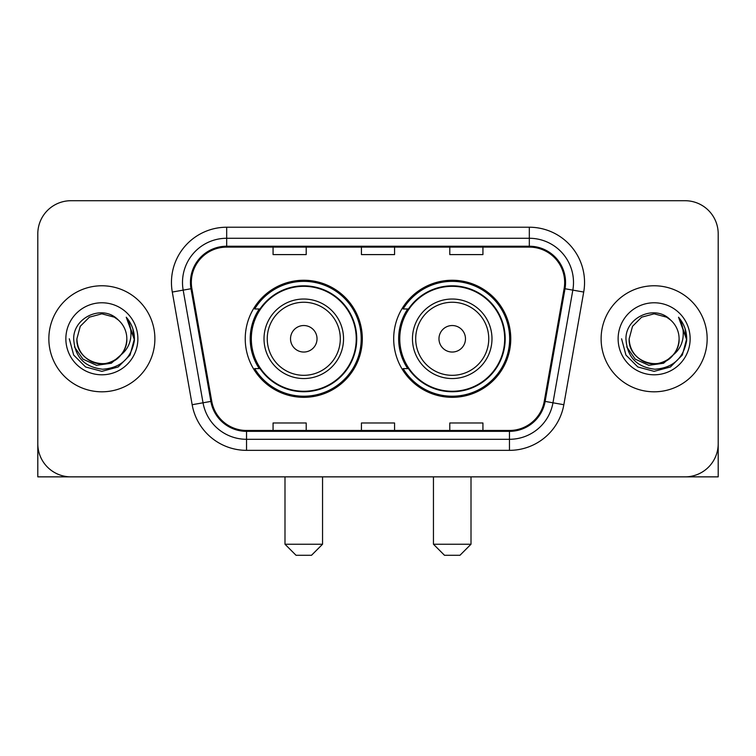 <?xml version="1.0" encoding="UTF-8"?>
<svg xmlns="http://www.w3.org/2000/svg" width="756" height="756" viewBox="0 0 756 756"><rect width="100%" height="100%" fill="white"/><g stroke="black" fill="none" stroke-linecap="round" stroke-linejoin="round"><path stroke-width="1.13" d="M393.687 338.792A58.543 58.543 0 0 0 452.23 397.325A58.543 58.543 0 0 0 510.763 338.792A58.543 58.543 0 0 0 452.23 280.249A58.543 58.543 0 0 0 393.687 338.792M245.237 338.792A58.543 58.543 0 0 0 303.77 397.325A58.543 58.543 0 0 0 362.313 338.792A58.543 58.543 0 0 0 303.77 280.249A58.543 58.543 0 0 0 245.237 338.792M259.27 368.607A53.572 53.572 0 0 1 259.27 308.968M407.72 368.607A53.572 53.572 0 0 1 407.72 308.968M37.8 233.859L37.8 443.725A33.132 33.132 0 0 0 70.932 476.856L685.068 476.856A33.132 33.132 0 0 0 718.2 443.725L718.2 233.859A33.132 33.132 0 0 0 685.068 200.718L70.932 200.718A33.132 33.132 0 0 0 37.8 233.859L37.8 443.725M48.847 338.792A53.014 53.014 0 0 0 101.862 391.806A53.014 53.014 0 0 0 154.886 338.792A53.014 53.014 0 0 0 101.862 285.768A53.014 53.014 0 0 0 48.847 338.792A53.014 53.014 0 0 0 101.862 391.806A53.014 53.014 0 0 0 154.886 338.792A53.014 53.014 0 0 0 101.862 285.768A53.014 53.014 0 0 0 48.847 338.792M601.115 338.792A53.014 53.014 0 0 0 654.138 391.806A53.014 53.014 0 0 0 707.153 338.792A53.014 53.014 0 0 0 654.138 285.768A53.014 53.014 0 0 0 601.115 338.792A53.014 53.014 0 0 0 654.138 391.806A53.014 53.014 0 0 0 707.153 338.792A53.014 53.014 0 0 0 654.138 285.768A53.014 53.014 0 0 0 601.115 338.792M191.334 282.46A35.343 35.343 0 0 1 226.677 247.108L529.323 247.108A35.343 35.343 0 0 1 564.127 288.594L544.263 401.256A35.343 35.343 0 0 1 509.459 430.466L246.541 430.466A35.343 35.343 0 0 1 211.737 401.256L191.873 288.594A35.343 35.343 0 0 1 191.334 282.46M190.446 282.46A36.231 36.231 0 0 0 190.994 288.745L210.867 401.408A36.231 36.231 0 0 0 246.541 431.345L509.459 431.345A36.231 36.231 0 0 0 545.133 401.408L565.006 288.745A36.231 36.231 0 0 0 529.323 246.229L226.677 246.229A36.231 36.231 0 0 0 190.446 282.46M172.292 292.043A55.226 55.226 0 0 1 226.677 227.225L529.323 227.225A55.226 55.226 0 0 1 583.708 292.043L563.844 404.715A55.226 55.226 0 0 1 509.459 450.349L246.541 450.349A55.226 55.226 0 0 1 192.156 404.715L172.292 292.043L183.169 290.124A44.179 44.179 0 0 1 226.677 238.272L529.323 238.272A44.179 44.179 0 0 1 572.831 290.124L552.967 402.797A44.179 44.179 0 0 1 509.459 439.302L246.541 439.302A44.179 44.179 0 0 1 203.033 402.797L183.169 290.124A44.179 44.179 0 0 1 182.498 282.46M685.068 200.718L70.932 200.718M70.932 476.856L685.068 476.856M590.077 476.856L718.2 476.856L718.2 233.859M545.133 401.408L552.967 402.797L572.831 290.124L583.708 292.043M361.434 247.108L361.434 254.592L394.566 254.592L394.566 247.108M273.067 247.108L273.067 254.592L306.208 254.592L306.208 247.108M449.792 247.108L449.792 254.592L482.933 254.592L482.933 247.108M394.566 430.466L394.566 422.982L361.434 422.982L361.434 430.466M306.208 430.466L306.208 422.982L273.067 422.982L273.067 430.466M482.933 430.466L482.933 422.982L449.792 422.982L449.792 430.466M120.988 354.829C107.739 372.736 75.6 361.283 76.904 338.792C77.235 348.204 81.402 355.405 89.378 360.404C104.942 370.374 127.679 357.248 126.828 338.792C126.488 348.204 122.33 355.405 114.345 360.404C98.79 370.374 76.054 357.248 76.904 338.792L80.249 326.308L89.378 317.17L101.862 313.825L114.345 317.17L118.219 319.93C102.901 303.874 73.408 317.095 73.682 338.792C74.806 357.021 84.464 367.161 102.665 369.221C120.591 367.926 131.157 358.401 134.37 340.663L134.417 338.792C134.322 330.599 131.601 323.407 126.243 317.218C130.315 323.899 131.752 331.09 130.552 338.792C129.38 345.341 126.195 350.68 120.988 354.829A24.967 24.967 0 0 0 126.828 338.792C127.679 357.248 104.942 370.374 89.378 360.404C81.402 355.405 77.235 348.204 76.904 338.792L80.249 326.308L89.378 317.17M126.828 338.792A24.967 24.967 0 0 0 118.219 319.93M122.585 353.487L111.312 363.239L96.541 365.299L82.952 359.147L74.457 346.881M65.857 338.792A36.005 36.005 0 0 0 101.862 374.796A36.005 36.005 0 0 0 137.875 338.792A36.005 36.005 0 0 0 101.862 302.778A36.005 36.005 0 0 0 65.857 338.792M126.243 317.218L134.407 339.737L132.886 328.926L134.407 339.737L132.886 328.926L134.407 339.737L126.488 317.492L134.407 339.737L126.488 317.492L134.417 338.792L130.06 355.065L118.144 366.981L101.862 371.347L85.589 366.981L73.672 355.065L69.306 338.792M126.488 317.492L134.407 339.756M37.8 432.678L37.8 476.856L165.923 476.856M311.51 555.282L296.04 555.282L284.993 544.235L322.547 544.235L311.51 555.282M317.029 338.792A13.258 13.258 0 0 0 303.77 325.534A13.258 13.258 0 0 0 290.521 338.792A13.258 13.258 0 0 0 303.77 352.041A13.258 13.258 0 0 0 317.029 338.792M343.536 338.792A39.766 39.766 0 0 0 303.77 299.026A39.766 39.766 0 0 0 264.014 338.792A39.766 39.766 0 0 0 303.77 378.548A39.766 39.766 0 0 0 343.536 338.792A39.766 39.766 0 0 1 303.77 378.548A39.766 39.766 0 0 1 264.014 338.792M356.237 338.792A52.466 52.466 0 0 0 303.77 286.326A52.466 52.466 0 0 0 251.313 338.792A52.466 52.466 0 0 0 303.77 391.258A52.466 52.466 0 0 0 356.237 338.792M361.207 338.792A57.437 57.437 0 0 1 254.687 368.607L260.007 368.607A52.958 52.958 0 0 0 338.811 378.501A52.958 52.958 0 0 0 338.811 299.074A52.958 52.958 0 0 0 260.007 308.968L254.687 308.968A57.437 57.437 0 0 1 361.207 338.792M459.96 555.282L444.49 555.282L433.453 544.235L471.007 544.235L459.96 555.282M465.479 338.792A13.258 13.258 0 0 0 452.23 325.534A13.258 13.258 0 0 0 438.971 338.792A13.258 13.258 0 0 0 452.23 352.041A13.258 13.258 0 0 0 465.479 338.792M491.986 338.792A39.766 39.766 0 0 0 452.23 299.026A39.766 39.766 0 0 0 412.464 338.792A39.766 39.766 0 0 0 452.23 378.548A39.766 39.766 0 0 0 491.986 338.792A39.766 39.766 0 0 1 452.23 378.548A39.766 39.766 0 0 1 412.464 338.792M504.687 338.792A52.466 52.466 0 0 0 452.23 286.326A52.466 52.466 0 0 0 399.763 338.792A52.466 52.466 0 0 0 452.23 391.258A52.466 52.466 0 0 0 504.687 338.792M509.657 338.792A57.437 57.437 0 0 1 403.137 368.607L408.457 368.607A52.958 52.958 0 0 0 487.261 378.501A52.958 52.958 0 0 0 487.261 299.074A52.958 52.958 0 0 0 408.457 308.968L403.137 308.968A57.437 57.437 0 0 1 509.657 338.792M679.096 338.792C679.946 357.248 657.21 370.374 641.655 360.404C633.67 355.405 629.512 348.204 629.172 338.792L632.517 326.308L641.655 317.17L654.138 313.825L666.622 317.17L670.487 319.93C655.168 303.874 625.675 317.095 625.949 338.792C627.074 357.021 636.741 367.161 654.942 369.221C672.859 367.926 683.424 358.401 686.637 340.663L686.694 338.792C686.599 330.599 683.878 323.407 678.519 317.218C682.592 323.899 684.029 331.09 682.819 338.792C681.657 345.341 678.472 350.68 673.265 354.829A24.967 24.967 0 0 0 679.096 338.792C678.765 348.204 674.598 355.405 666.622 360.404C651.058 370.374 628.321 357.248 629.172 338.792C629.512 348.204 633.67 355.405 641.655 360.404C657.21 370.374 679.946 357.248 679.096 338.792A24.967 24.967 0 0 0 670.487 319.93M673.265 354.829C660.016 372.736 627.877 361.283 629.172 338.792M674.853 353.487L663.579 363.239L648.818 365.299L635.22 359.147L626.733 346.881M618.125 338.792A36.005 36.005 0 0 0 654.138 374.796A36.005 36.005 0 0 0 690.143 338.792A36.005 36.005 0 0 0 654.138 302.778A36.005 36.005 0 0 0 618.125 338.792M678.519 317.218L686.675 339.737L685.163 328.926L686.675 339.737L685.163 328.926L686.675 339.737L678.765 317.492L686.675 339.737L678.765 317.492L686.694 338.792L682.328 355.065L670.411 366.981L654.138 371.347L637.856 366.981L625.94 355.065L621.583 338.792M678.765 317.492L686.675 339.756M529.323 227.225L529.323 246.229M183.169 290.124L190.994 288.745M246.541 450.349L246.541 431.345M509.459 431.345L509.459 450.349M192.156 404.715L210.867 401.408M565.006 288.745L572.831 290.124M226.677 227.225L226.677 246.229M552.967 402.797L563.844 404.715M340.304 338.792A36.524 36.524 0 0 0 303.77 302.258A36.524 36.524 0 0 0 267.246 338.792A36.524 36.524 0 0 0 303.77 375.316A36.524 36.524 0 0 0 340.304 338.792M488.754 338.792A36.524 36.524 0 0 0 452.23 302.258A36.524 36.524 0 0 0 415.696 338.792A36.524 36.524 0 0 0 452.23 375.316A36.524 36.524 0 0 0 488.754 338.792M322.547 476.856L322.547 544.235M284.993 476.856L284.993 544.235M471.007 476.856L471.007 544.235M433.453 476.856L433.453 544.235"/></g></svg>
